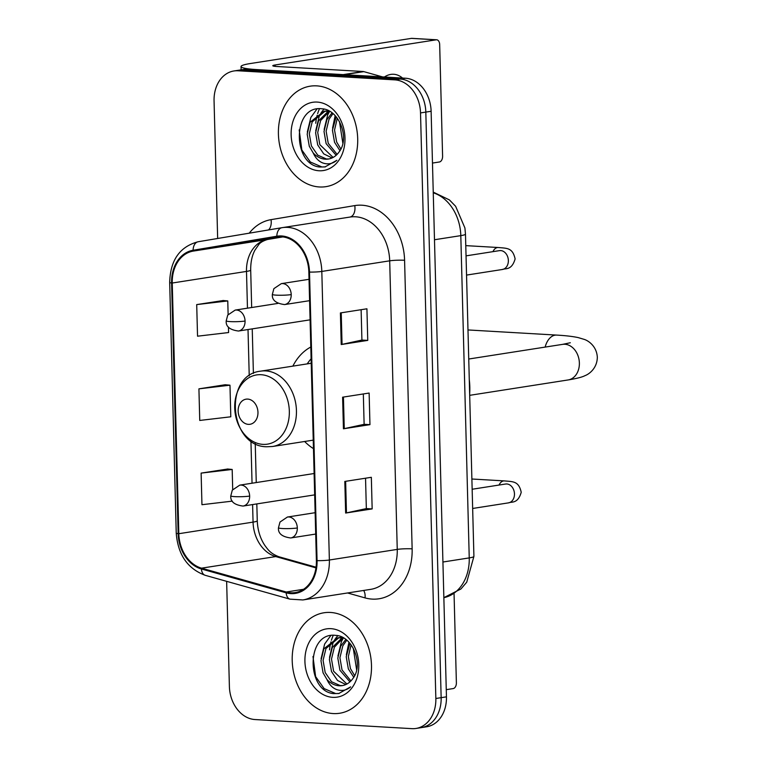 <?xml version="1.0" encoding="UTF-8"?>
<svg xmlns="http://www.w3.org/2000/svg" width="767" height="767" viewBox="0 0 767 767"><rect width="100%" height="100%" fill="white"/><g stroke="black" fill="none" stroke-linecap="round" stroke-linejoin="round"><path stroke-width="1.15" d="M310.808 347.02A56.144 43.451 -98.9 0 0 292.869 366.127M304.633 441.485A56.144 43.451 -98.9 0 0 313.463 448.637M226.639 581.328L229.391 686.503A31.783 24.592 -98.9 0 0 254.989 719.542L411.898 728.65A31.783 24.592 -98.9 0 0 415.982 728.458L426.586 726.8A31.783 24.592 -98.9 0 0 446.452 696.839L431.121 111.263A31.783 24.592 -98.9 0 0 405.522 78.234L248.613 69.116A31.783 24.592 -98.9 0 0 244.539 69.318L239.227 70.142A31.783 24.592 -98.9 0 1 243.312 69.95A31.783 24.592 -98.9 0 0 239.227 70.142L233.925 70.967A31.783 24.592 -98.9 0 0 214.06 100.928L217.655 238.479M415.982 728.458A31.783 24.592 -98.9 0 0 435.848 698.497L420.517 112.922A31.783 24.592 -98.9 0 0 394.909 79.883L400.211 79.059L243.312 69.95L400.211 79.059A31.783 24.592 -98.9 0 1 425.819 112.097A31.783 24.592 -98.9 0 0 400.211 79.059L405.522 78.234M435.848 698.497L441.15 697.663L425.819 112.097L441.15 697.663A31.783 24.592 -98.9 0 1 421.284 727.624A31.783 24.592 -98.9 0 0 441.15 697.663L446.452 696.839M316.733 85.866A50.852 39.347 -98.9 0 0 310.213 86.172A50.852 39.347 -98.9 0 0 278.661 138.309A50.852 39.347 -98.9 0 0 319.379 186.966A50.852 39.347 -98.9 0 0 325.908 186.659A50.852 39.347 -98.9 0 0 357.451 134.522A50.852 39.347 -98.9 0 0 316.733 85.866A50.852 39.347 -98.9 0 0 310.213 86.172A50.852 39.347 -98.9 0 0 278.661 138.309A50.852 39.347 -98.9 0 0 319.379 186.966A50.852 39.347 -98.9 0 0 325.908 186.659A50.852 39.347 -98.9 0 0 357.451 134.522A50.852 39.347 -98.9 0 0 316.733 85.866M330.519 612.459A50.852 39.347 -98.9 0 0 324 612.766A50.852 39.347 -98.9 0 0 292.457 664.903A50.852 39.347 -98.9 0 0 333.175 713.559A50.852 39.347 -98.9 0 0 339.695 713.252A50.852 39.347 -98.9 0 0 371.238 661.116A50.852 39.347 -98.9 0 0 330.519 612.459A50.852 39.347 -98.9 0 0 324 612.766A50.852 39.347 -98.9 0 0 292.457 664.903A50.852 39.347 -98.9 0 0 333.175 713.559A50.852 39.347 -98.9 0 0 339.695 713.252A50.852 39.347 -98.9 0 0 371.238 661.116A50.852 39.347 -98.9 0 0 330.519 612.459M281.527 236.802A33.901 26.231 81.1 0 1 308.842 272.045L316.397 560.61A33.901 26.231 81.1 0 1 295.199 592.575A33.901 26.231 81.1 0 1 286.254 591.999L201.52 568.165A33.901 26.231 81.1 0 1 178.816 533.707L172.249 283.023A33.901 26.231 81.1 0 1 193.217 251.097L276.954 237.051A33.901 26.231 81.1 0 1 277.184 237.013A33.901 26.231 81.1 0 1 281.527 236.802M281.508 235.958A34.745 26.893 -98.9 0 0 276.82 236.217L193.083 250.263A34.745 26.893 -98.9 0 0 171.587 282.985L178.155 533.669A34.745 26.893 -98.9 0 0 201.424 568.989L286.158 592.824A34.745 26.893 -98.9 0 0 317.059 560.648L309.504 272.084A34.745 26.893 -98.9 0 0 281.508 235.958M365.543 478.215L366.338 508.598L346.463 512.893A8.475 0.882 178.5 0 1 345.649 513.046L372.158 508.904L371.333 477.304L344.814 481.446L345.649 513.046M366.329 508.569L372.158 508.904M367.748 340.395L361.919 340.059L342.053 344.383A8.475 0.882 178.5 0 1 341.229 344.536L367.748 340.395L366.923 308.794L340.404 312.936L341.229 344.536M363.328 393.96L364.124 424.343L344.258 428.638A8.475 0.882 178.5 0 1 343.434 428.791L369.953 424.65L369.128 393.049L342.609 397.191L343.434 428.791M364.124 424.314L369.953 424.65M394.909 79.883L238.01 70.775A31.783 24.592 -98.9 0 0 233.925 70.967M223.226 300.52L196.707 304.595L197.541 336.195L228.595 332.542L228.451 327.068M227.646 469.03L201.127 473.105L201.951 504.705L232.353 501.129M198.921 388.85L199.746 420.45L230.8 416.797L229.975 385.197L225.172 384.746L198.921 388.85L229.975 385.197M361.919 340.088L361.123 309.705M228.125 314.499L227.77 300.942L222.967 300.491M196.707 304.595L227.77 300.942M232.708 489.538L232.18 469.452L227.377 469.001M201.127 473.105L232.18 469.452M339.954 150.658L334.556 142.326L332.437 130.169L336.147 116.785M340.864 149.038L336.655 142L334.537 130.006L337.307 118.243M336.138 155.298L326.128 143.64L324.019 131.483L326.915 119.623L332.006 112.874M337.116 154.359L328.238 143.314L326.128 131.157L329.014 119.288L332.964 113.631M332.063 157.944L323.741 153.879L317.711 144.953L315.601 132.796L318.497 120.937L328.334 111.148M333.108 157.427L319.82 144.627L317.711 132.47L320.596 120.601L329.427 111.292M313.176 152.921A23.94 18.523 -98.9 0 0 325.313 159.181A23.94 18.523 -98.9 0 0 328.381 159.037A23.94 18.523 -98.9 0 0 339.196 151.789C350.155 137.983 338.861 109.393 322.054 108.809C292.227 104.609 292.169 164.272 319.542 167.005L324.949 166.947L336.866 160.274C332.744 163.755 328.18 164.684 323.166 163.083C318.89 161.588 315.563 158.194 313.176 152.921L309.293 146.267L307.183 134.12L310.079 122.25L324.048 111.244L329.657 111.33L327.691 114.81L324.153 129.431M328.87 158.951L326.474 158.999L317.759 155.164L311.402 145.941L309.293 133.784L312.179 121.924L325.103 111.119M324.048 111.244L328.506 110.726M342.859 143.276L339.474 121.598M317.154 102.078A34.534 26.72 -98.9 0 0 291.134 134.848A34.534 26.72 -98.9 0 0 318.957 170.753A34.534 26.72 -98.9 0 0 344.977 137.983A34.534 26.72 -98.9 0 0 317.154 102.078M325.381 166.87L321.929 166.976L310.347 162.01L301.843 150.016L299.188 129.901M307.318 132.058L310.856 117.437L316.992 108.981M315.736 130.745L319.273 116.124L321.383 112.423M321.843 111.752L323.971 109.115M332.581 128.118L335.15 115.683M402.522 78.052A33.901 21.179 93.3 0 0 393.644 74.265A33.901 21.179 93.3 0 0 384.392 77.007M319.484 108.713A42.377 32.789 -98.9 0 0 317.643 113.66M317.183 115.251A42.377 32.789 -98.9 0 0 315.745 123.266M343.942 74.735A5.292 4.103 -98.9 0 0 343.223 74.61L256.868 69.596A42.377 4.429 178.5 0 1 241.03 66.566A42.377 4.429 178.5 0 1 250.358 63.536L411.448 38.369A5.292 3.308 -86.7 0 1 411.889 38.35L436.663 39.788A5.292 3.308 93.3 0 0 436.222 39.807L275.132 64.974A10.594 1.112 -1.5 0 0 272.793 65.732A10.594 1.112 -1.5 0 0 276.762 66.489L363.107 71.504A5.292 4.103 81.1 0 1 363.826 71.628L382.56 76.901M432.473 163.064L439.424 161.981A5.292 3.308 93.3 0 0 442.597 156.2L439.673 44.563A5.292 3.308 93.3 0 0 436.663 39.788M248.383 424.362A12.713 9.837 -98.9 0 0 257.961 412.301A12.713 9.837 -98.9 0 0 247.722 399.089A12.713 9.837 -98.9 0 0 238.144 411.15A12.713 9.837 -98.9 0 0 248.383 424.362M469.653 393.941A58.263 45.09 -98.9 0 0 469.279 379.655M311.114 358.803A50.315 38.935 -98.9 0 0 307.231 363.884M333.271 635.306A42.377 32.789 -98.9 0 0 331.43 640.253M330.97 641.845A42.377 32.789 -98.9 0 0 329.532 649.86M446.269 689.658L453.211 688.574A5.292 3.308 93.3 0 0 456.384 682.793L454.064 593.955M353.74 677.251L348.343 668.92L346.233 656.763L349.934 643.379M354.651 675.631L350.442 668.594L348.333 656.6L351.094 644.836M349.925 681.892L339.925 670.233L337.816 658.076L340.701 646.217L345.792 639.467M350.902 680.952L342.024 669.907L339.915 657.75L342.811 645.881L346.761 640.224M345.859 684.538L337.528 680.473L331.507 671.547L329.388 659.39L332.284 647.53L342.12 637.732M346.895 684.02L333.607 671.221L331.497 659.064L334.383 647.195L343.223 637.885M326.963 679.514A23.94 18.523 -98.9 0 0 339.1 685.775A23.94 18.523 -98.9 0 0 342.168 685.631A23.94 18.523 -98.9 0 0 352.983 678.383C363.942 664.577 352.647 635.987 335.841 635.402C306.014 631.203 305.966 690.866 333.329 693.598L338.736 693.541L350.653 686.868C346.531 690.338 341.967 691.278 336.962 689.677C332.686 688.181 329.35 684.787 326.963 679.514L323.08 672.86L320.97 660.713L323.866 648.844L337.835 637.837L343.443 637.923L341.478 641.404L337.95 656.025M342.667 685.545L340.26 685.593L331.545 681.758L325.189 672.534L323.08 660.377L325.965 648.518L338.889 637.713M337.835 637.837L342.303 637.319M356.645 669.869L353.261 648.182M330.951 628.672A34.534 26.72 -98.9 0 0 304.921 661.442A34.534 26.72 -98.9 0 0 332.744 697.347A34.534 26.72 -98.9 0 0 358.774 664.577A34.534 26.72 -98.9 0 0 330.951 628.672M339.177 693.464L335.716 693.569L324.134 688.603L315.63 676.609L312.974 656.494M321.105 658.652L324.642 644.031L330.788 635.575M329.532 657.338L333.06 642.717L335.169 639.016M335.639 638.345L337.758 635.709M346.368 654.711L348.937 642.276M442.923 562.019L469.241 557.906A21.188 2.215 -1.5 0 0 473.91 556.391L466.739 582.172L460.957 588.96L443.853 597.656A42.377 32.789 -98.9 0 0 469.241 557.906L460.804 235.632A42.377 32.789 -98.9 0 0 433.259 192.805M434.486 239.745L460.804 235.632A21.188 2.215 -1.5 0 0 465.473 234.117L473.91 556.391M248.613 69.116L238.01 70.775M431.121 111.263L420.517 112.922M249.227 233.178A52.971 40.987 81.1 0 1 271.029 219.65L354.766 205.594A52.971 40.987 81.1 0 1 404.583 260.272L412.138 548.846A10.594 1.112 -1.5 0 0 397.248 549.402L389.694 260.828A42.377 32.789 -98.9 0 0 355.562 216.783A42.377 32.789 -98.9 0 0 350.126 217.042A42.377 32.789 -98.9 0 0 349.838 217.09M412.138 548.846A52.971 40.987 81.1 0 1 372.225 599.104A52.971 40.987 81.1 0 1 365.034 597.886L347.556 592.968M370.758 589.344A42.377 32.789 -98.9 0 0 397.248 549.402L329.369 560.006A42.377 32.789 81.1 0 1 302.879 599.947L370.758 589.344M350.126 217.042L281.911 227.703A10.594 6.711 80.5 0 1 281.959 227.694A42.377 32.789 81.1 0 1 282.237 227.646A42.377 32.789 81.1 0 1 287.673 227.387A42.377 32.789 81.1 0 1 321.814 271.432A10.594 1.112 178.5 0 1 309.504 272.084M281.863 227.703L198.222 241.739A10.594 6.711 80.5 0 0 198.174 241.749L281.911 227.703A10.594 6.711 80.5 0 0 276.82 236.217M193.083 250.263A10.594 6.711 80.5 0 1 198.174 241.749C179.814 246.59 170.312 260.138 169.68 282.4A10.594 1.112 -1.5 0 0 171.587 282.985M178.155 533.669A10.594 1.112 178.5 0 1 176.237 533.094C177.906 554.704 187.579 568.778 205.249 575.317L289.974 599.152L302.879 599.947M201.424 568.989A10.594 6.328 105.7 0 0 205.249 575.317M286.158 592.824A10.594 6.328 105.7 0 0 289.974 599.152M317.059 560.648A10.594 1.112 -1.5 0 0 329.369 560.006L321.814 271.432L389.694 260.828A10.594 1.112 -1.5 0 1 404.583 260.272M271.029 219.65A10.594 6.711 -99.5 0 1 268.508 229.947M354.766 205.594A10.594 6.711 -99.5 0 1 349.953 217.071M363.625 590.465A10.594 6.328 -74.3 0 1 365.034 597.886M178.816 533.707L253.062 522.116A33.901 26.231 -98.9 0 0 275.765 556.574L315.956 567.877M201.52 568.165L275.765 556.574A19.07 11.38 -74.3 0 1 278.843 556.737L316.052 567.206M286.254 591.999L303.55 589.296M193.217 251.097L267.462 239.505A33.901 26.231 -98.9 0 0 246.495 271.422L247.463 308.171M267.635 239.477A19.07 12.08 -99.5 0 1 267.549 239.486L282.841 236.917L267.462 239.505A19.07 12.08 -99.5 0 0 267.549 239.486C263.033 240.867 260.061 242.621 258.623 244.778L254.836 250.32C251.998 255.727 250.617 262.304 250.694 270.061L251.672 307.519M172.249 283.023L246.495 271.422A19.07 1.994 -1.5 0 0 250.694 270.061M248.019 329.532L249.227 375.83M250.934 440.9L252.046 483.21M252.602 504.571L253.062 522.116A19.07 1.994 -1.5 0 0 257.261 520.745C257.645 530.112 260.157 538.309 264.778 545.337C268.277 549.997 270.339 553.419 278.843 556.737M344.258 428.638L343.434 397.066M342.053 344.383L341.229 312.811M346.463 512.893L345.639 481.321M275.161 66.365L275.132 64.974M343.223 74.61L363.107 71.504M436.222 39.807L411.448 38.369M363.826 71.628L344.316 74.677M570.322 342.753L562.556 344.373A18.005 13.94 81.1 0 1 564.867 344.258A18.005 13.94 81.1 0 1 579.373 362.973A18.005 13.94 81.1 0 1 568.107 379.953L469.692 395.331M545.145 347.087A18.005 11.246 -86.7 0 1 556.602 335.093L467.975 329.944M262.937 444.371A35.033 27.113 -98.9 0 0 289.332 411.131A35.033 27.113 -98.9 0 0 261.106 374.708A35.033 27.113 -98.9 0 0 234.712 407.958A35.033 27.113 -98.9 0 0 262.937 444.371M272.592 446.49A38.139 29.51 -98.9 0 0 296.254 407.392A38.139 29.51 -98.9 0 0 265.718 370.892A38.139 29.51 -98.9 0 0 260.818 371.132C223.13 374.795 229.065 446.777 266.811 446.768L272.592 446.49L313.243 440.143M291.211 294.595A10.594 8.197 -98.9 0 0 282.678 283.579A10.594 8.197 -98.9 0 0 281.316 283.646L273.867 288.66L272.362 294.384A10.594 1.112 -1.5 0 0 276.321 295.151A10.594 1.112 178.5 0 0 291.211 294.595A10.594 8.197 -98.9 0 1 284.586 304.576C275.89 303.435 271.815 300.041 272.362 294.384M466.537 275.085L502.395 269.485A9.53 7.382 -98.9 0 0 508.358 261.087A9.53 7.382 -98.9 0 0 500.678 250.579A9.53 7.382 -98.9 0 0 499.451 250.636L500.698 250.579M492.932 251.662A9.53 5.954 -86.7 0 1 498.224 247.511C507.16 248.364 512.624 247.616 515.117 258.91C511.666 270.818 505.367 268.067 502.395 269.485M297.318 527.974A10.594 8.197 -98.9 0 0 288.785 516.968A10.594 8.197 -98.9 0 0 287.424 517.035L279.984 522.049L278.469 527.773A10.594 1.112 -1.5 0 0 282.438 528.53A10.594 1.112 178.5 0 0 297.318 527.974A10.594 8.197 -98.9 0 1 290.703 537.964C282.007 536.823 277.932 533.429 278.469 527.773M506.786 483.967A9.53 7.382 -98.9 0 0 505.568 484.025L506.805 483.967A9.53 7.382 -98.9 0 1 514.465 494.475A9.53 7.382 -98.9 0 1 508.511 502.864C511.484 501.455 517.773 504.207 521.224 492.299C518.741 481.005 513.267 481.753 504.331 480.899L471.878 479.011M499.049 485.041A9.53 5.954 -86.7 0 1 504.331 480.899M245.066 321.037A10.594 8.197 -98.9 0 0 236.533 310.031A10.594 8.197 -98.9 0 0 235.172 310.098L227.722 315.112L226.217 320.836A10.594 1.112 -1.5 0 0 230.177 321.594A10.594 1.112 178.5 0 0 245.066 321.037A10.594 8.197 -98.9 0 1 238.441 331.028C229.745 329.887 225.671 326.483 226.217 320.836M249.649 496.076A10.594 8.197 -98.9 0 0 241.116 485.07A10.594 8.197 -98.9 0 0 239.755 485.137L232.305 490.151L230.8 495.875A10.594 1.112 -1.5 0 0 234.76 496.632A10.594 1.112 178.5 0 0 249.649 496.076A10.594 8.197 -98.9 0 1 243.024 506.067C234.328 504.926 230.253 501.532 230.8 495.875M433.24 192.114L449.414 199.909L455.636 206.304L464.917 227.981L465.473 234.117M169.68 282.4L176.237 533.094M252.238 328.87L253.398 373.414M255.238 443.556L256.255 482.558M256.82 503.909L257.261 520.745M241.116 69.845L241.03 66.566M568.107 379.953C576.726 378.534 582.374 377.076 585.068 375.609C588.874 374.286 597.225 368.4 597.32 357.154C596.64 345.917 587.992 340.471 584.118 339.359L578.165 337.585C572.575 336.406 565.394 335.572 556.602 335.093M311.229 363.261L260.818 371.132M468.742 359.023L562.556 344.373M309.59 300.674L284.586 304.576M466.039 255.862L499.451 250.636M309.034 279.313L281.316 283.646M498.224 247.511L465.77 245.632M472.654 508.463L508.511 502.864M315.697 534.062L290.703 537.964M472.146 489.25L505.568 484.025M315.141 512.701L287.424 517.035M310.089 319.839L238.441 331.028M277.894 303.416L235.172 310.098M314.671 494.878L243.024 506.067M314.115 473.517L239.755 485.137"/></g></svg>
